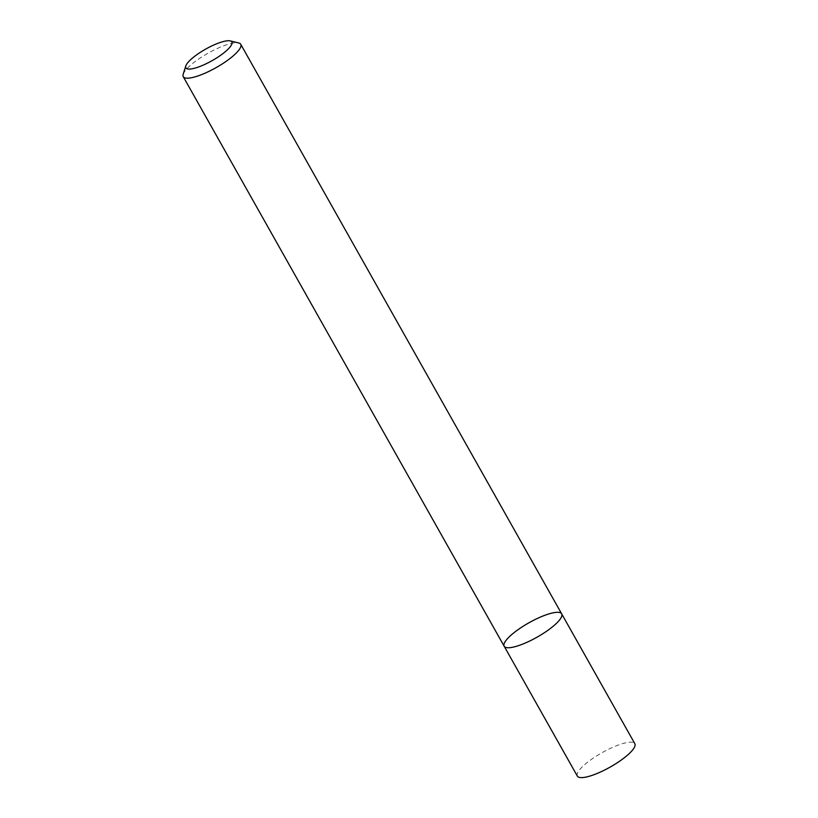 <?xml version="1.0" encoding="UTF-8"?>
<svg xmlns="http://www.w3.org/2000/svg" width="818" height="818" viewBox="0 0 818 818"><rect width="100%" height="100%" fill="white"/><g stroke="black" fill="none" stroke-linecap="round" stroke-linejoin="round"><path stroke-width="0.61" stroke-dasharray="4.09 3.07" d="M504.164 646.22A32.996 8.262 150.6 0 1 528.857 622.835A32.996 8.262 150.6 0 1 561.659 613.827M183.171 74.254A32.996 8.262 150.6 0 1 207.925 53.272A32.996 8.262 150.6 0 1 238.703 42.965M577.344 776.088A32.996 8.262 150.6 0 1 602.038 752.693A32.996 8.262 150.6 0 1 634.829 743.695"/><path stroke-width="1.23" d="M560.095 619.257A32.996 8.262 150.6 0 1 529.737 641.005A32.996 8.262 150.6 0 1 504.164 646.22A32.996 8.262 150.6 0 1 528.857 622.835A32.996 8.262 150.6 0 1 561.659 613.827A32.996 8.262 150.6 0 1 560.095 619.257A32.996 8.262 150.6 0 1 529.737 641.005A32.996 8.262 150.6 0 1 504.164 646.22L577.344 776.088A32.996 8.262 150.6 0 0 602.917 770.873A32.996 8.262 150.6 0 0 633.265 749.124A32.996 8.262 150.6 0 0 634.829 743.695L561.659 613.827A32.996 8.262 150.6 0 1 560.095 619.257M230.216 40.9L238.703 42.965A32.996 8.262 150.6 0 1 240.727 44.274A32.996 8.262 150.6 0 1 239.163 49.694A32.996 8.262 150.6 0 1 208.815 71.442A32.996 8.262 150.6 0 1 183.242 76.667A32.996 8.262 150.6 0 1 183.171 74.254L185.798 65.931A26.391 6.605 150.6 0 1 205.604 49.152A26.391 6.605 150.6 0 1 230.216 40.9A26.391 6.605 150.6 0 1 230.594 46.289A26.391 6.605 150.6 0 1 203.324 65.062A26.391 6.605 150.6 0 1 185.798 65.931M183.242 76.667L504.164 646.22M240.727 44.274L561.659 613.827"/></g></svg>
